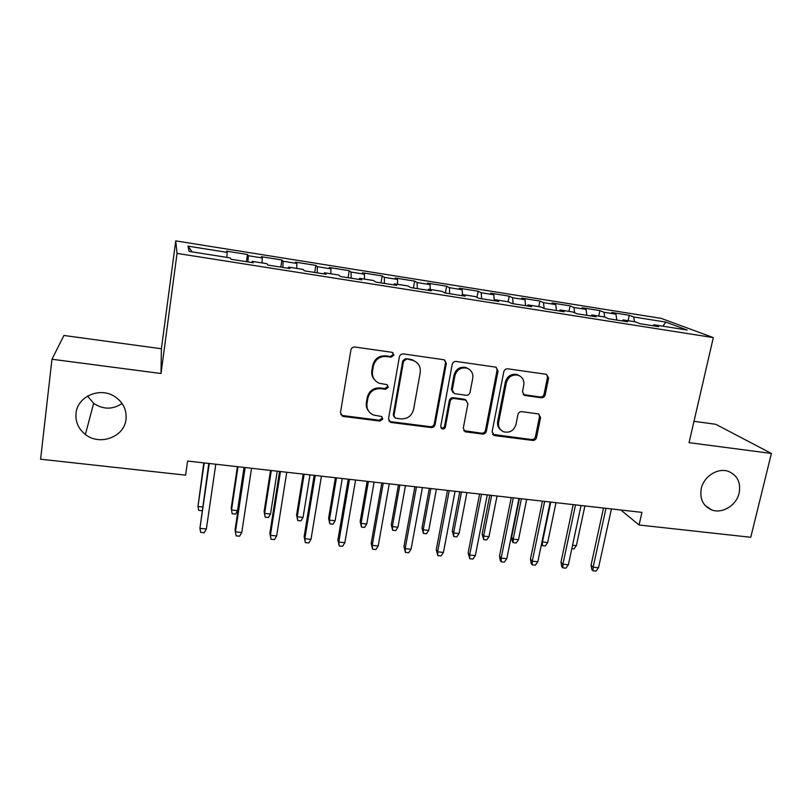 <?xml version="1.0" encoding="UTF-8"?>
<svg xmlns="http://www.w3.org/2000/svg" width="812" height="812" viewBox="0 0 812 812"><rect width="100%" height="100%" fill="white"/><g stroke="black" fill="none" stroke-linecap="round" stroke-linejoin="round"><path stroke-width="1.22" d="M393.962 355.077L391.973 352.306L354.986 347.039C352.824 346.947 351.454 347.952 350.885 350.043L340.461 412.557L342.441 416.18L343.364 416.434L379.996 421.073L382.797 419.002L381.407 416.465L373.398 415.003C368.557 412.669 366.415 408.781 366.994 403.351L367.866 398.205C369.683 391.628 373.997 388.451 380.798 388.674L385.527 389.303L388.349 387.222L386.837 384.604L379.427 383.315C374.23 381.041 371.906 377.032 372.485 371.287L373.378 366.08C375.205 359.422 379.539 356.224 386.37 356.498L391.12 357.168L393.962 355.077M374.596 379.843C372.251 377.225 371.338 374.139 371.855 370.577L372.749 365.38C374.576 358.742 378.889 355.565 385.71 355.839L390.44 356.509L393.272 354.418L392.886 352.631M340.695 414.455L342.837 415.592L379.356 420.22L382.158 418.16L381.985 416.81M368.597 411.095C366.638 408.609 365.897 405.756 366.385 402.559L367.268 397.423C369.074 390.856 373.368 387.689 380.148 387.913L384.868 388.552L387.679 386.471L387.425 384.908M701.304 488.499C699.568 498.862 703.019 505.988 711.637 509.885C722.233 514.108 736.494 505.358 739.143 493.057C740.98 482.379 737.347 475.132 728.232 471.315C717.686 467.57 703.821 476.4 701.304 488.499M76.023 413.257C75.303 421.804 78.429 428.878 85.392 434.471C99.815 446.214 124.5 436.897 126.012 419.276C126.824 409.715 123.018 402.113 114.593 396.459C99.927 386.715 77.343 396.489 76.023 413.257M87.534 396.094L93.654 403.32C103.225 409.674 112.706 409.725 122.074 403.483M541.31 397.758C543.289 397.829 544.588 396.865 545.187 394.876L548.607 378.057L546.446 374.332L507.744 368.8C505.724 368.719 504.404 369.693 503.805 371.713L492.092 431.893L494.691 435.608L532.672 440.429C534.641 440.469 535.93 439.515 536.519 437.556L540.589 417.541L538.6 413.937L521.832 411.654C519.832 411.593 518.533 412.557 517.944 414.546L515.955 424.544C513.884 430.664 509.834 433.09 503.795 431.832C499.776 430.045 498.05 426.868 498.629 422.301L506.373 382.726C508.261 376.809 512.139 374.291 517.995 375.185C522.451 376.88 524.379 380.199 523.781 385.152L522.471 391.749L524.552 395.424L541.31 397.758L540.213 396.997C542.203 397.068 543.492 396.114 544.091 394.135L547.491 377.357L546.649 374.393M641.927 512.382L187.582 461.043L185.603 475.152L40.6 459.206L51.968 359.239L161.009 373.52L177.046 253.395L713.322 337.599L689.063 442.672L771.4 453.451L750.755 537.28L639.085 524.999L641.927 512.382M446.326 363.573L444.052 359.757L403.422 353.93C401.301 353.849 399.951 354.844 399.372 356.915L388.522 418.687L390.491 422.291L391.333 422.514L431.121 427.559C433.182 427.609 434.501 426.635 435.08 424.625L446.326 363.573L444.722 360.041M456.202 361.452L495.848 367.136L498.06 370.901L486.388 431.172C485.799 433.151 484.5 434.115 482.48 434.065L465.205 431.781L463.276 428.218L467.905 403.787L465.824 400.123L454.101 398.499C452.04 398.428 450.721 399.402 450.132 401.422L445.382 426.97C444.834 428.614 443.738 429.254 442.083 428.878L440.723 426.371L452.213 364.405C452.802 362.355 454.131 361.37 456.202 361.452M177.046 253.395L175.737 240.88L661.191 318.385L713.322 337.599M246.422 261.687L247.477 254.501L226.568 251.172L227.208 252.38L187.988 246.137L189.094 251.405L230.161 257.891L230.882 259.241L253.212 262.763L252.258 261.383L266.874 263.687L267.98 265.088L289.965 268.549L288.615 267.118L302.998 269.391L304.5 270.843L326.13 274.253L324.404 272.771L338.574 275.004L340.431 276.506L361.726 279.856L359.645 278.333L373.591 280.536L375.814 282.079L396.774 285.388L394.338 283.814L408.071 285.976L410.639 287.57L431.273 290.818L428.503 289.204L442.022 291.335L444.935 292.97L465.256 296.177L462.15 294.512L475.467 296.613L478.694 298.298L498.71 301.445L495.29 299.75L508.403 301.82L511.956 303.536L531.667 306.642L527.932 304.896L540.853 306.936L544.71 308.692L564.127 311.757L560.097 309.971L572.825 311.981L576.977 313.777L596.099 316.792L591.775 314.975L604.321 316.954L608.756 318.791L627.605 321.765L623.007 319.908L635.36 321.856L640.079 323.724L658.654 326.657L653.772 324.759L653.021 325.764M247.477 254.501L248.33 255.729L262.306 257.952L262.002 262.915M280.82 267.107L281.906 259.982L261.312 256.704L262.306 257.952M281.906 259.982L283.104 261.261L296.867 263.443L296.674 268.396M314.701 272.446L315.817 265.382L295.527 262.154L296.867 263.443M315.817 265.382L317.36 266.701L330.91 268.863L330.819 273.786M348.084 277.714L349.241 270.7L329.246 267.513L330.91 268.863M349.241 270.7L351.099 272.071L364.456 274.192L364.466 279.095M380.99 282.891L382.168 275.938L362.467 272.802L364.456 274.192M382.168 275.938L384.35 277.349L397.515 279.44L397.606 284.322M413.409 288.006L414.627 281.104L395.211 278.019L397.515 279.44M414.627 281.104L417.114 282.556L430.086 284.616L430.269 289.478M445.372 293.041L446.61 286.2L427.477 283.155L430.086 284.616M446.61 286.2L449.401 287.692L462.18 289.722L462.464 294.563M476.979 297.405L478.146 291.224L459.277 288.219L462.18 289.722M478.146 291.224L481.222 292.746L493.818 294.756L494.275 300.744M508.139 301.78L509.225 296.167L490.631 293.203L493.818 294.756M509.225 296.167L512.585 297.73L524.999 299.709L525.567 305.677M538.772 306.611L539.878 301.049L521.537 298.126L524.999 299.709M539.878 301.049L543.502 302.653L555.743 304.591L556.413 310.539M568.968 311.372L570.095 305.86L552.008 302.977L555.743 304.591M570.095 305.86L573.982 307.494L586.061 309.413L586.822 315.33M598.748 316.081L599.895 310.6L582.062 307.758L586.061 309.413M599.895 310.6L604.047 312.275L615.943 314.163L616.805 320.06M628.112 320.71L629.28 315.279L611.7 312.478L615.943 314.163M629.28 315.279L633.685 316.984L665.81 322.09L687.104 330.027L653.772 324.759M623.007 319.908L622.276 320.923M633.685 316.984L634.416 321.704M665.81 322.09L662.866 326.201M591.775 314.975L591.085 316.01M604.047 312.275L604.717 317.116M560.097 309.971L559.438 311.016M573.982 307.494L574.632 312.772M527.932 304.896L527.313 305.951M543.502 302.653L544.111 308.428M495.29 299.75L494.701 300.816M512.585 297.73L513.103 303.718M462.15 294.512L461.602 295.598M481.222 292.746L481.628 298.755M428.503 289.204L427.995 290.3M449.401 287.692L449.706 293.721M394.338 283.814L393.871 284.931M417.114 282.556L417.307 288.615M359.645 278.333L359.219 279.46M384.35 277.349L384.421 283.439M324.404 272.771L324.029 273.918M351.099 272.071L351.058 278.181M288.615 267.118L288.28 268.285M317.36 266.701L317.187 272.842M252.258 261.383L251.964 262.56M283.104 261.261L282.809 267.422M248.33 255.729L247.904 261.921M620.815 509.997L639.085 524.999M771.4 453.451L715.737 424.28L693.996 421.316M161.009 373.52L161.395 348.754L63.925 335.478L51.968 359.239M161.395 348.754L175.737 240.88M187.988 246.137L192.119 251.893M227.208 252.38L226.802 257.363M388.867 420.839L390.663 421.661L430.34 426.696C432.4 426.747 433.709 425.772 434.288 423.773L445.494 362.893M406.335 359.32L403.513 361.411L393.952 415.561L395.342 418.099L400.834 418.87C407.522 419.063 411.775 415.917 413.602 409.431L420.23 372.576C420.849 366.628 418.424 362.558 412.953 360.396L405.614 358.65L402.793 360.731L403.513 361.411M394.135 416.962L393.272 414.729L402.793 360.731M416.536 362.304L412.212 359.716L410.567 359.351L411.298 360.02M405.614 358.65L410.567 359.351M463.743 430.624L481.567 433.192C483.576 433.253 484.876 432.288 485.454 430.309L497.086 370.211L496.264 367.278M466.413 400.387L464.342 399.21L453.248 397.718C451.198 397.657 449.878 398.631 449.3 400.641L444.56 426.107L445.382 426.97M440.936 427.853L441.271 428.015C442.916 428.391 444.012 427.762 444.56 426.107M472.746 378.219C473.305 373.246 471.325 369.886 466.809 368.14C460.78 367.166 456.811 369.704 454.923 375.733L452.274 389.922L454.385 393.627L466.118 395.271C468.169 395.332 469.478 394.358 470.067 392.338L472.746 378.219M469.103 369.216L465.915 367.45C459.897 366.486 455.948 369.003 454.06 375.022L454.923 375.733M452.893 392.572L451.431 389.171L454.06 375.022M523.192 394.551L540.213 396.997M519.802 375.946L516.96 374.484C511.124 373.601 507.256 376.098 505.368 382.005L506.373 382.726M500.76 429.883C498.142 427.772 497.117 424.96 497.665 421.469L505.368 382.005M492.59 434.359L531.616 439.546C533.586 439.596 534.864 438.642 535.453 436.694L539.503 416.729L538.863 414.039M203.792 462.881L197.966 506.515L204.218 462.921M201.985 510.697L198.686 510.362L197.966 506.515L202.523 506.982M208.806 463.449L199.925 528.348L209.293 463.5M206.36 528.988L204.248 532.723L200.686 532.378L199.925 528.348L206.36 528.988L215.789 464.231M237.52 510.606L235.5 514.138L232.171 513.803L231.197 508.129L231.532 509.987L237.52 510.606L244.036 467.428M232.171 513.803L231.532 509.987L238.007 466.748M231.197 508.129L237.408 466.677M270.518 514.016L268.457 517.528L265.189 517.193L264.123 511.56L264.621 513.407L270.518 514.016L277.247 471.173M265.189 517.193L264.621 513.407L271.309 470.503M264.123 511.56L270.538 470.422M244.473 467.468L235.064 529.789L235.429 531.86L245.153 467.55M241.773 532.479L239.621 536.194L236.109 535.849L235.429 531.86L241.773 532.479L251.547 468.27M236.109 535.849L235.064 529.789M279.592 471.437L269.858 533.24L270.406 535.311L280.465 471.539M276.648 535.93L274.456 539.604L270.995 539.269L270.406 535.311L276.648 535.93L286.758 472.249M270.995 539.269L269.858 533.24M303.059 517.386L300.958 520.868L297.73 520.533L296.593 514.93L297.233 516.787L303.059 517.386L309.991 474.878M297.73 520.533L297.233 516.787L304.135 474.218M296.593 514.93L303.191 474.106M335.133 520.705L333.001 524.156L329.814 523.831L328.596 518.249L329.388 520.116L335.133 520.705L342.268 478.522M329.814 523.831L329.388 520.116L336.493 477.872M328.596 518.249L335.397 477.75M314.183 475.355L304.135 536.641L304.855 538.721L315.239 475.467M311.006 539.33L308.773 542.964L305.363 542.629L304.855 538.721L311.006 539.33L321.44 476.167M305.363 542.629L304.135 536.641M348.257 479.202L337.904 540L338.797 542.071L349.485 479.344M344.846 542.67L342.583 546.283L339.223 545.948L338.797 542.071L344.846 542.67L355.595 480.034M339.223 545.948L337.904 540M366.76 523.984L364.598 527.394L361.462 527.079L360.163 521.527L361.096 523.395L366.76 523.984L374.088 482.115M361.462 527.079L361.096 523.395L368.394 481.475M360.163 521.527L367.146 481.333M381.823 482.988L371.175 543.299L372.231 545.38L383.234 483.15M378.199 545.968L375.895 549.541L372.586 549.227L372.231 545.38L378.199 545.968L389.252 483.83M372.586 549.227L371.175 543.299M397.951 527.211L395.759 530.601L392.663 530.277L391.282 524.765L392.369 526.633L397.951 527.211L405.462 485.667M392.663 530.277L392.369 526.633L399.849 485.028M391.282 524.765L398.448 484.876M414.891 486.733L403.96 546.557L405.178 548.638L416.465 486.906M411.055 549.216L408.71 552.759L405.452 552.444L405.178 548.638L411.055 549.216L422.402 487.576M405.452 552.444L403.96 546.557M428.716 530.388L426.483 533.758L423.428 533.443L421.986 527.952L423.204 529.82L428.716 530.388L436.409 489.159M423.428 533.443L423.204 529.82L430.867 488.53M421.986 527.952L429.325 488.357M447.473 490.407L436.277 549.765L437.638 551.845L449.219 490.61M443.433 552.424L441.058 555.936L437.851 555.621L437.638 551.845L443.433 552.424L455.065 491.27M437.851 555.621L436.277 549.765M459.054 533.535L456.791 536.864L453.786 536.559L452.264 531.099L453.624 532.966L459.054 533.535L466.92 492.61M453.786 536.559L453.624 532.966L461.46 491.991M452.264 531.099L459.765 491.798M479.587 494.041L468.128 552.931L469.64 555.012L481.486 494.254M475.345 555.581L472.939 559.062L469.772 558.747L469.64 555.012L475.345 555.581L487.251 494.904M469.772 558.747L468.128 552.931M488.976 536.63L486.692 539.939L483.719 539.635L482.135 534.205L483.627 536.072L488.976 536.63L497.025 496.01M483.719 539.635L483.627 536.072L491.636 495.401M482.135 534.205L489.798 495.198M511.235 497.614L499.512 556.047L501.177 558.128L513.296 497.847M506.8 558.686L504.364 562.137L501.237 561.833L501.177 558.128L506.8 558.686L518.969 498.487M501.237 561.833L500.324 560.666L499.512 556.047M518.503 539.686L516.188 542.964L513.255 542.66L512.362 541.614L511.601 537.27L513.214 539.138L518.503 539.686L526.714 499.36M513.255 542.66L513.214 539.138L521.395 498.761M511.601 537.27L519.426 498.538M542.436 501.136L530.459 559.123L532.266 561.204L544.639 501.39M537.808 561.752L535.341 565.172L532.266 564.868L532.266 561.204L537.808 561.752L550.231 502.019M532.266 564.868L531.261 563.701L530.459 559.123M541.98 541.695L547.633 542.7L555.997 502.669M547.633 542.7L545.288 545.958L542.396 545.654L542.416 542.162L550.759 502.08M542.396 545.654L541.401 544.466M573.191 504.617L560.98 562.148L562.909 564.228L575.535 504.881M568.38 564.776L565.883 568.167L562.848 567.872L562.909 564.228L568.38 564.776L581.047 505.5M562.848 567.872L561.772 566.705L560.98 562.148M572.551 545.278L576.368 545.674L584.894 505.937M576.368 545.674L574.003 548.902L571.821 548.679M603.509 508.038L591.065 565.132L593.125 567.223L605.996 508.322M598.525 567.75L595.998 571.12L593.004 570.826L593.125 567.223L598.525 567.75L611.426 508.931M593.004 570.826L591.857 569.659L591.065 565.132M385.71 355.839L386.37 356.498M372.749 365.38L373.378 366.08M371.855 370.577L372.485 371.287M384.868 388.552L385.527 389.303M380.148 387.913L380.798 388.674M367.268 397.423L367.866 398.205M366.385 402.559L366.994 403.351M379.356 420.22L379.996 421.073M342.837 415.592L343.364 416.434M390.44 356.509L391.12 357.168M434.288 423.773L435.08 424.625M430.34 426.696L431.121 427.559M390.663 421.661L391.333 422.514M393.272 414.729L393.952 415.561M497.086 370.211L498.06 370.901M485.454 430.309L486.388 431.172M481.567 433.192L482.48 434.065M465.053 431.101L465.936 431.964M464.342 399.21L465.225 399.981M453.248 397.718L454.101 398.499M449.3 400.641L450.132 401.422M451.431 389.171L452.274 389.922M523.994 394.784L525.039 395.535M497.665 421.469L498.629 422.301M539.503 416.729L540.589 417.541M535.453 436.694L536.519 437.556M531.616 439.546L532.672 440.429M493.737 434.745L494.691 435.608M547.491 377.357L548.607 378.057M544.091 394.135L545.187 394.876M704.978 505.328L711.637 509.885M93.654 403.32L85.392 434.471M341.903 415.338L342.441 416.18M389.821 421.438L390.491 422.291M412.212 359.716L412.953 360.396M464.332 430.918L465.205 431.781M464.941 399.352L465.824 400.123M441.271 428.015L442.083 428.878M465.915 367.45L466.809 368.14M523.507 394.673L524.552 395.424M516.96 374.484L517.995 375.185M493.046 434.572L494 435.445"/></g></svg>
